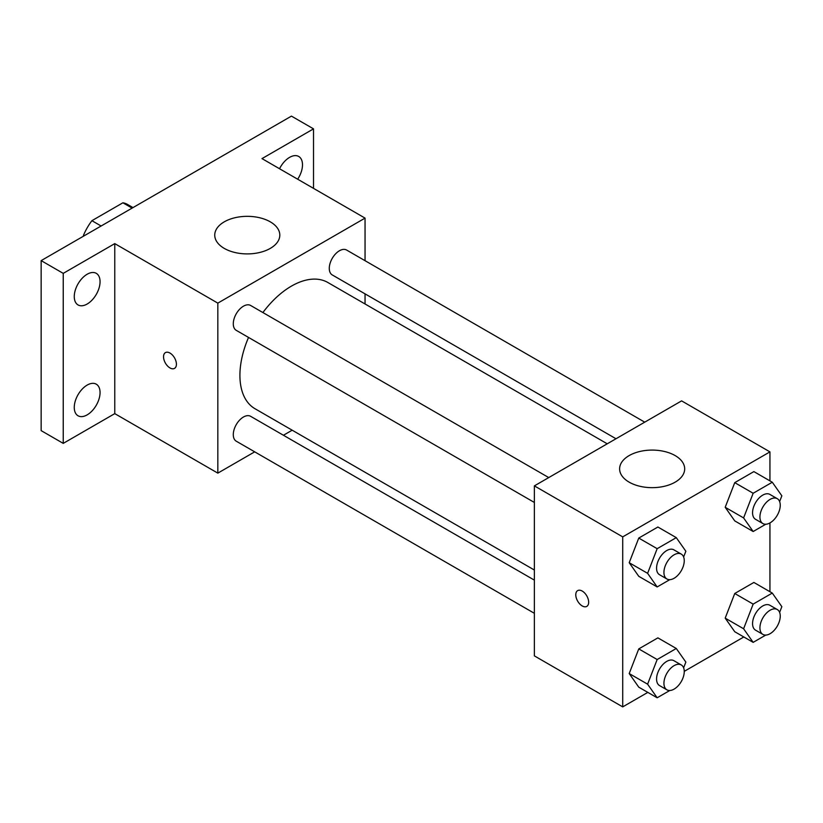 <?xml version="1.0" encoding="UTF-8"?>
<svg xmlns="http://www.w3.org/2000/svg" width="823" height="823" viewBox="0 0 823 823"><rect width="100%" height="100%" fill="white"/><g stroke="black" fill="none" stroke-linecap="round" stroke-linejoin="round"><path stroke-width="1.23" d="M101.116 226.006L91.909 220.687L122.894 202.797A40.306 23.27 120 0 1 127.555 204.464L132.987 207.591M83.483 236.18L83.483 235.296A40.306 23.27 120 0 1 91.909 220.687M84.244 235.738L83.483 235.296M132.102 208.106L122.894 202.797M254.698 451.837L217.828 473.132L114.767 413.63L63.237 443.381L41.15 430.624L41.15 260.624L291.445 116.115L313.522 128.861L313.522 188.364M292.186 430.203L283.431 435.254M87.156 414.874A18.24 10.534 -60 0 1 78.041 415.78A18.24 10.534 -60 0 1 75.243 401.161A18.24 10.534 -60 0 1 87.156 385.092A18.24 10.534 -60 0 1 96.281 384.187A18.24 10.534 -60 0 1 99.079 398.805A18.24 10.534 -60 0 1 87.156 414.874M87.156 304.026A18.24 10.534 -60 0 1 78.041 304.932A18.24 10.534 -60 0 1 75.243 290.324A18.24 10.534 -60 0 1 87.156 274.244A18.24 10.534 -60 0 1 96.281 273.339A18.24 10.534 -60 0 1 99.079 287.957A18.24 10.534 -60 0 1 87.156 304.026M114.767 413.63L114.767 243.618L63.237 273.37L41.15 260.624M63.237 443.381L63.237 273.37M217.828 473.132L217.828 303.121L114.767 243.618M217.828 303.121L365.052 218.116L261.992 158.613L313.522 128.861M224.268 248.402A32.529 18.785 180 0 1 214.741 235.121A32.529 18.785 180 0 1 247.27 216.336A32.529 18.785 180 0 1 279.81 235.121A32.529 18.785 180 0 1 259.718 252.476A32.529 18.785 180 0 1 224.268 248.402M279.542 168.746A18.24 10.534 -60 0 1 289.603 157.368A18.24 10.534 -60 0 1 298.718 156.463A18.24 10.534 -60 0 1 297.669 179.219M248.536 337.44A72.877 42.076 120 0 0 239.915 375.37A72.877 42.076 120 0 0 255.007 408.733L534.374 570.03M607.24 443.803L327.883 282.515A72.877 42.076 120 0 0 262.897 312.555M365.052 218.116L365.052 260.696M365.052 293.873L365.052 303.975M644.728 422.158L346.617 250.048A14.372 8.292 120 0 0 335.547 253.896A14.372 8.292 120 0 0 329.282 268.36A14.372 8.292 120 0 0 332.255 274.933L615.995 438.752M534.374 580.133L250.624 416.315A14.372 8.292 120 0 0 239.555 420.162A14.372 8.292 120 0 0 233.29 434.626A14.372 8.292 120 0 0 236.263 441.2L534.374 613.31M534.374 502.462L236.263 330.352A14.372 8.292 -60 0 1 236.263 313.769A14.372 8.292 -60 0 1 250.624 305.467L548.735 477.577M176.42 364.219A9.104 5.257 60 0 1 174.527 368.385A9.104 5.257 60 0 1 165.423 363.128A9.104 5.257 60 0 1 165.423 352.614A9.104 5.257 60 0 1 172.439 355.052A9.104 5.257 60 0 1 176.42 364.219M174.538 368.385A9.104 5.257 60 0 1 165.423 363.128A9.104 5.257 60 0 1 165.423 352.604M647.814 692.39L622.713 706.885L534.374 655.88L534.374 485.879L681.598 400.873L769.937 451.878L769.937 480.869M743.817 636.971L684.252 671.352M734.754 520.897L725.197 507.287L734.754 482.638L753.878 471.6L734.754 482.638L725.197 507.287L734.754 520.897L753.158 531.514L743.601 517.914L753.158 493.265L772.283 482.227L781.85 495.827L779.618 501.577M638.761 687.164L629.204 673.553L638.761 648.905L657.886 637.866L638.761 648.905L629.204 673.553L638.761 687.164L657.165 697.781L647.608 684.18L657.165 659.532L676.29 648.493L685.857 662.093L683.625 667.844M769.937 522.934L769.937 591.716M622.713 706.885L622.713 536.874L769.937 451.878M734.754 631.735L725.197 618.135L734.754 593.486L753.878 582.447L734.754 593.486L725.197 618.135L734.754 631.735L753.158 642.362L743.601 628.762L753.158 604.113L772.283 593.074L781.85 606.674L779.618 612.415M638.761 576.316L629.204 562.706L638.761 538.067L657.886 527.018L638.761 538.067L629.204 562.706L638.761 576.316L657.165 586.943L647.608 573.333L657.165 548.684L676.29 537.645L685.857 551.256L683.625 556.996M622.713 536.874L534.374 485.879M629.153 482.155A32.529 18.785 180 0 1 619.616 468.873A32.529 18.785 180 0 1 652.155 450.088A32.529 18.785 180 0 1 684.685 468.873A32.529 18.785 180 0 1 664.603 486.228A32.529 18.785 180 0 1 629.153 482.155M588.661 602.22A9.104 5.257 60 0 1 586.778 606.397A9.104 5.257 60 0 1 577.664 601.14A9.104 5.257 60 0 1 577.664 590.616A9.104 5.257 60 0 1 584.69 593.054A9.104 5.257 60 0 1 588.661 602.22M586.778 606.397A9.104 5.257 60 0 1 577.674 601.129A9.104 5.257 60 0 1 577.664 590.616M669.788 579.649L657.165 586.943M681.279 554.105L673.914 549.857A14.372 8.292 120 0 0 662.844 553.704A14.372 8.292 120 0 0 656.569 568.158A14.372 8.292 120 0 0 659.542 574.732L666.908 578.991A14.372 8.292 120 0 0 681.279 570.689A14.372 8.292 120 0 0 681.279 554.105A14.372 8.292 120 0 0 670.2 557.953A14.372 8.292 120 0 0 663.935 572.407A14.372 8.292 120 0 0 666.908 578.991M647.608 573.333L629.204 562.706M657.165 548.684L638.761 538.067M676.29 537.645L657.886 527.018M765.781 524.23L753.158 531.514M777.272 498.676L769.906 494.428A14.372 8.292 120 0 0 758.837 498.275A14.372 8.292 120 0 0 752.561 512.739A14.372 8.292 120 0 0 755.545 519.313L762.9 523.562A14.372 8.292 120 0 0 777.272 515.27A14.372 8.292 120 0 0 777.272 498.676A14.372 8.292 120 0 0 766.203 502.534A14.372 8.292 120 0 0 759.927 516.988A14.372 8.292 120 0 0 762.9 523.562M743.601 517.914L725.197 507.287M753.158 493.265L734.754 482.638M772.283 482.227L753.878 471.6M669.788 690.497L657.165 697.781M681.279 664.943L673.914 660.694A14.372 8.292 120 0 0 662.844 664.542A14.372 8.292 120 0 0 656.569 679.006A14.372 8.292 120 0 0 659.542 685.58L666.908 689.828A14.372 8.292 120 0 0 681.279 681.537A14.372 8.292 120 0 0 681.279 664.943A14.372 8.292 120 0 0 670.2 668.79A14.372 8.292 120 0 0 663.935 683.255A14.372 8.292 120 0 0 666.908 689.828M647.608 684.18L629.204 673.553M657.165 659.532L638.761 648.905M676.29 648.493L657.886 637.866M765.781 635.078L753.158 642.362M777.272 609.524L769.906 605.275A14.372 8.292 120 0 0 758.837 609.123A14.372 8.292 120 0 0 752.561 623.577A14.372 8.292 120 0 0 755.545 630.161L762.9 634.41A14.372 8.292 120 0 0 777.272 626.118A14.372 8.292 120 0 0 777.272 609.524A14.372 8.292 120 0 0 766.203 613.372A14.372 8.292 120 0 0 759.927 627.836A14.372 8.292 120 0 0 762.9 634.41M743.601 628.762L725.197 618.135M753.158 604.113L734.754 593.486M772.283 593.074L753.878 582.447"/></g></svg>
